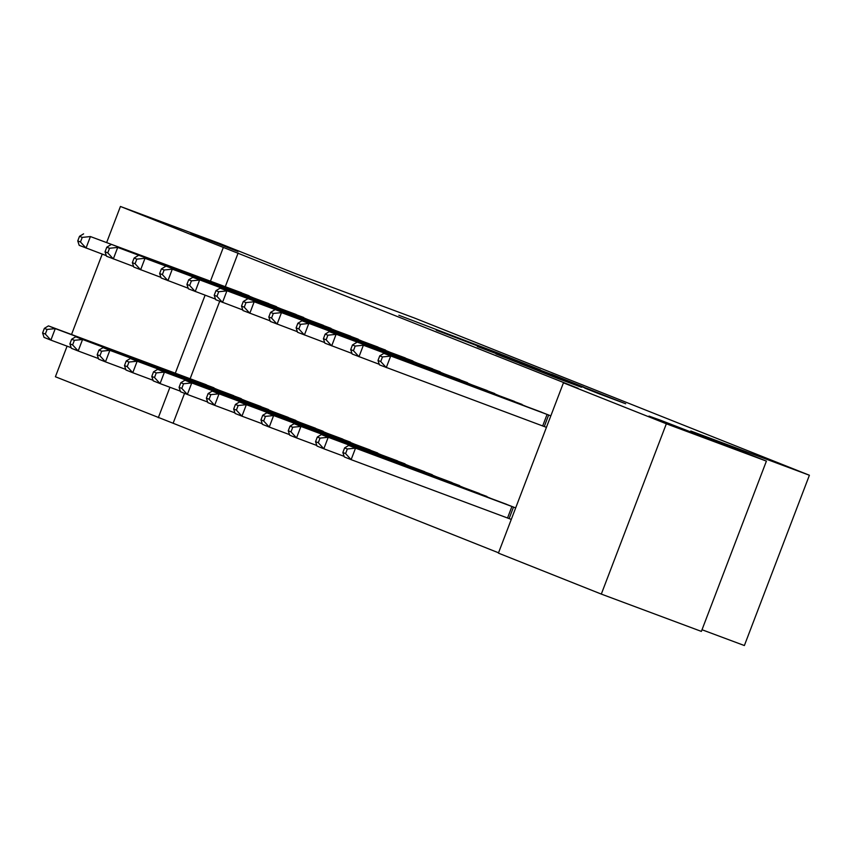<?xml version="1.0" encoding="UTF-8"?>
<svg xmlns="http://www.w3.org/2000/svg" width="852" height="852" viewBox="0 0 852 852"><rect width="100%" height="100%" fill="white"/><g stroke="black" fill="none" stroke-linecap="round" stroke-linejoin="round"><path stroke-width="1.28" d="M500.294 353.899L398.853 315.261L500.294 353.899M660.96 420.387L648.979 416.095L665.092 422.571L707.895 438.599L660.96 420.387M190.933 233.267L237.857 251.468L190.933 233.267M599.169 393.837L625.688 403.773L586.879 388.395L519.56 363.314L558.369 378.693L581.522 387.266L531.414 367.883L592.087 390.535L584.749 388.086L599.169 393.837M563.438 382.825L666.339 423.785L601.31 594.089L498.409 553.118L563.438 382.825L578.263 388.352L223.33 247.421L210.455 281.16M106.681 242.447L120.43 206.461L220.498 243.778L296.102 273.875L414.7 318.115L809.4 475.246L690.802 431.016L766.406 461.113L666.339 423.785M120.43 206.461L223.33 247.421M540.53 369.949L503.553 355.231L436.235 330.139L540.53 369.949M551.532 374.23L584.025 387.191L516.706 362.111L495.981 353.931L516.355 361.205L477.354 346.519L551.489 374.358M702.016 629.745L744.371 645.539L809.4 475.246M526.355 406.521L510.071 399.769M491.199 498.58L474.915 491.817M471.763 384.795L455.479 378.032M436.607 476.843L420.324 470.08M417.171 363.058L400.887 356.296M382.015 455.117L365.732 448.354M362.579 341.322L346.295 334.57M327.424 433.38L311.14 426.618M307.987 319.596L291.703 312.833M272.842 411.644L256.548 404.881M253.395 297.859L237.112 291.096M218.25 389.907L201.956 383.155M238.155 252.948L225.279 286.687M219.699 301.278L190.124 378.735M184.554 393.336L173.126 423.252L498.526 552.799M245.546 400.781L229.252 394.018M280.691 308.722L264.408 301.97M300.138 422.507L283.844 415.755M335.283 330.459L318.999 323.696M354.72 444.243L338.436 437.481M389.875 352.195L373.591 345.433M409.311 465.98L393.028 459.217M444.467 373.921L428.183 367.169M463.903 487.717L447.62 480.954M499.059 395.658L482.775 388.895M509.815 518.847L511.275 519.422M515.662 507.92L502.211 502.68M550.818 415.872L537.367 410.632M544.971 426.799L546.42 427.374M766.406 461.113L701.377 631.407L601.31 594.089M173.126 423.252L55.401 376.754L67.084 346.157M71.525 334.506L102.229 254.109M205.087 295.218L175.299 373.208M169.931 387.266L158.302 417.725M507.728 356.924L444.542 333.324L507.728 356.924M551.936 374.773L520.572 362.739L551.776 375.189M206.418 384.806L48.447 325.89L55.273 328.616L50.875 340.118L71.153 347.68M45.326 334.059L50.875 340.118L44.048 337.403L42.6 332.972L45.326 334.059L47.084 329.447L44.357 328.361L42.6 332.972M47.084 329.447L55.273 328.616L213.958 387.809M44.357 328.361L48.447 325.89M249.114 295.75L90.418 236.558L241.574 292.758M106.308 255.632L79.204 245.344L77.756 240.914L80.482 242L82.239 237.399L79.513 236.313L77.756 240.914M82.239 237.399L90.418 236.558L86.031 248.07L80.482 242M83.602 233.842L79.513 236.313M233.714 395.669L75.743 336.764L82.569 339.479L78.171 350.981L98.449 358.554M72.622 344.922L78.171 350.981L71.344 348.266L69.896 343.835L72.622 344.922L74.38 340.321L71.653 339.234L69.896 343.835M74.38 340.321L82.569 339.479L241.254 398.672M71.653 339.234L75.743 336.764M261.01 406.542L103.039 347.627L109.865 350.342L105.467 361.855L125.745 369.417M99.918 355.785L105.467 361.855L98.64 359.139L97.192 354.698L99.918 355.785L101.676 351.184L98.949 350.097L97.192 354.698M101.676 351.184L109.865 350.342L268.55 409.546M98.949 350.097L103.039 347.627M276.41 306.624L117.714 247.421L268.87 303.621M133.604 266.495L106.5 256.218L105.052 251.777L107.778 252.874L109.535 248.262L106.809 247.176L105.052 251.777M109.535 248.262L117.714 247.421L113.327 258.933L107.778 252.874M110.898 244.705L106.809 247.176M303.706 317.487L145.01 258.294L296.166 314.484M160.9 277.358L133.796 267.081L132.348 262.65L135.074 263.737L136.831 259.136L134.105 258.05L132.348 262.65M136.831 259.136L145.01 258.294L140.623 269.796L135.074 263.737M138.194 255.579L134.105 258.05M288.306 417.405L130.335 358.49L137.161 361.216L132.763 372.718L153.04 380.28M127.214 366.658L132.763 372.718L125.936 370.002L124.488 365.572L127.214 366.658L128.971 362.047L126.245 360.96L124.488 365.572M128.971 362.047L137.161 361.216L295.846 420.409M126.245 360.96L130.335 358.49M315.602 428.268L157.631 369.363L164.457 372.079L160.059 383.581L180.336 391.153M154.51 377.521L160.059 383.581L153.232 380.865L151.784 376.435L154.51 377.521L156.267 372.92L153.541 371.834L151.784 376.435M156.267 372.92L164.457 372.079L323.142 431.272M153.541 371.834L157.631 369.363M331.002 328.361L172.306 269.157L323.462 325.357M188.196 288.232L161.092 277.944L159.643 273.513L162.37 274.6L164.127 269.999L161.401 268.912L159.643 273.513M164.127 269.999L172.306 269.157L167.919 280.67L162.37 274.6M165.49 266.442L161.401 268.912M358.298 339.224L192.776 277.305L350.758 336.22M215.492 299.095L188.388 288.817L186.929 284.376L189.666 285.473L191.423 280.862L188.697 279.775L186.929 284.376M191.423 280.862L199.602 280.02L195.215 291.533L189.666 285.473M192.776 277.305L188.697 279.775M342.898 439.142L184.927 380.226L191.753 382.942L187.355 394.455L207.632 402.016M181.806 388.384L187.355 394.455L180.528 391.739L179.08 387.298L181.806 388.384L183.563 383.783L180.837 382.697L179.08 387.298M183.563 383.783L191.753 382.942L350.438 442.145M180.837 382.697L184.927 380.226M385.594 350.087L220.072 288.178L378.054 347.083M242.788 309.958L215.684 299.68L214.225 295.25L216.962 296.336L218.719 291.735L215.993 290.649L214.225 295.25M218.719 291.735L226.898 290.894L222.51 302.396L216.962 296.336M220.072 288.178L215.993 290.649M370.194 450.005L212.223 391.089L219.049 393.816L214.651 405.318L234.928 412.879M209.102 399.258L214.651 405.318L207.824 402.602L206.376 398.172L209.102 399.258L210.859 394.646L208.133 393.56L206.376 398.172M210.859 394.646L219.049 393.816L377.734 453.008M208.133 393.56L212.223 391.089M412.89 360.96L254.194 301.757L405.339 357.957M270.084 320.831L242.98 310.554L241.521 306.113L244.258 307.199L246.015 302.598L243.278 301.512L241.521 306.113M246.015 302.598L254.194 301.757L249.806 313.27L244.258 307.199M247.368 299.041L243.278 301.512M397.49 460.868L239.518 401.963L246.345 404.679L241.947 416.181L262.224 423.753M236.398 410.121L241.947 416.181L235.12 413.465L233.672 409.035L236.398 410.121L238.155 405.52L235.429 404.434L233.672 409.035M238.155 405.52L246.345 404.679L405.03 463.871M235.429 404.434L239.518 401.963M440.186 371.823L281.49 312.62L432.635 368.82M297.38 331.694L270.276 321.417L268.817 316.976L271.554 318.073L273.311 313.461L270.574 312.375L268.817 316.976M273.311 313.461L281.49 312.62L277.102 324.133L271.554 318.073M274.663 309.904L270.574 312.375M424.786 471.742L266.814 412.826L273.641 415.542L269.243 427.054L289.52 434.616M263.694 420.984L269.243 427.054L262.416 424.339L260.968 419.898L263.694 420.984L265.451 416.383L262.725 415.297L260.968 419.898M265.451 416.383L273.641 415.542L432.326 474.745M262.725 415.297L266.814 412.826M467.471 382.686L301.959 320.778L459.931 379.683M324.676 342.557L297.572 332.28L296.113 327.85L298.85 328.936L300.607 324.335L297.87 323.249L296.113 327.85M300.607 324.335L308.786 323.494L304.398 334.996L298.85 328.936M301.959 320.778L297.87 323.249M452.082 482.605L294.11 423.689L300.937 426.415L296.539 437.917L316.816 445.479M290.99 431.857L296.539 437.917L289.712 435.202L288.264 430.771L290.99 431.857L292.747 427.246L290.021 426.16L288.264 430.771M292.747 427.246L300.937 426.415L459.622 485.608M290.021 426.16L294.11 423.689M494.767 393.56L329.255 331.641L487.227 390.557M351.972 353.431L324.868 343.154L323.409 338.713L326.146 339.799L327.903 335.198L325.166 334.112L323.409 338.713M327.903 335.198L336.082 334.357L331.694 345.869L326.146 339.799M329.255 331.641L325.166 334.112M479.378 493.468L321.406 434.563L328.222 437.278L323.835 448.78L344.112 456.352M318.286 442.72L323.835 448.78L317.008 446.065L315.56 441.634L318.286 442.72L320.043 438.12L317.317 437.033L315.56 441.634M320.043 438.12L328.222 437.278L486.918 496.471M317.317 437.033L321.406 434.563M522.063 404.423L363.378 345.23L514.523 401.42M379.268 364.294L352.164 354.017L350.704 349.586L353.442 350.673L355.199 346.061L352.462 344.975L350.704 349.586M355.199 346.061L363.378 345.23L358.99 356.732L353.442 350.673M356.551 342.504L352.462 344.975M506.674 504.341L348.702 445.426L355.518 448.141L351.13 459.654L511.285 519.4M345.582 453.583L351.13 459.654L344.304 456.938L342.855 452.497L345.582 453.583L347.339 448.983L344.613 447.896L342.855 452.497M347.339 448.983L355.518 448.141L514.214 507.345M344.613 447.896L348.702 445.426M549.359 415.286L383.847 353.378L541.819 412.283M546.43 427.353L379.459 364.88L378 360.449L380.737 361.536L382.495 356.935L379.758 355.848L378 360.449M382.495 356.935L390.674 356.093L386.275 367.595L380.737 361.536M383.847 353.378L379.758 355.848M507.536 517.984L511.924 506.482M509.113 518.58L513.511 507.078M548.656 415.02L544.268 426.532M547.08 414.423L542.681 425.936"/></g></svg>
